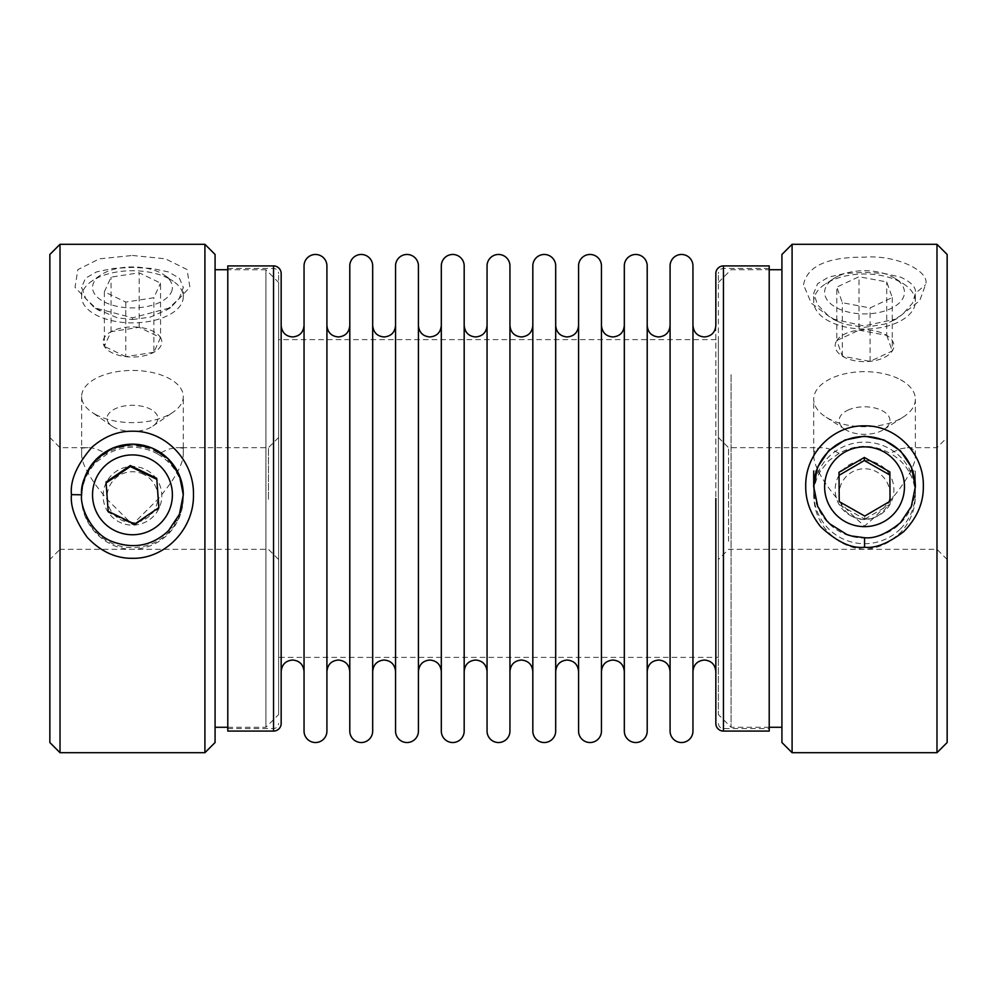 <?xml version="1.0" encoding="UTF-8"?>
<svg xmlns="http://www.w3.org/2000/svg" width="997" height="997" viewBox="0 0 997 997"><rect width="100%" height="100%" fill="white"/><g stroke="black" fill="none" stroke-linecap="round" stroke-linejoin="round"><path stroke-width="0.75" stroke-dasharray="4.99 3.74" d="M132.464 255.469L165.452 258.821L187.025 269.551L189.929 287.248L170.562 307.687L132.464 317.819L94.503 307.786L75.024 287.31L77.878 269.589L99.438 258.834L132.464 255.469M132.464 319.538L150.173 317.146L167.259 309.569L179.261 298.439L183.298 287.335L179.423 278.225L168.406 271.919L151.98 268.455L132.464 267.37L112.948 268.455L96.497 271.932L85.505 278.225L81.629 287.335L85.667 298.439L96.51 308.808L117.11 317.756L132.464 319.538L132.464 317.819M803.532 284.781C807.109 266.112 827.448 256.914 864.536 257.164C897.474 254.659 930.587 271.72 925.54 284.781L919.708 300.658L896.615 318.915L863.963 325.957L832.395 318.89L811.271 303.138L803.532 284.781M915.371 301.505A50.835 27.517 180 0 0 903.432 283.784A50.835 27.517 180 0 0 900.49 282.051A50.835 27.517 180 0 0 831.274 280.693A50.835 27.517 180 0 0 825.641 283.784A50.835 27.517 180 0 0 813.702 301.505A50.835 27.517 180 0 0 828.594 320.972A50.835 27.517 180 0 0 897.798 322.318A50.835 27.517 180 0 0 915.371 301.505L915.371 293.33C916.505 287.659 911.545 282.251 900.49 277.091L884.364 273.49L864.536 272.318L845.02 273.452L828.569 277.104L817.59 283.721L813.702 293.33L817.59 304.82L828.569 315.999L837.929 321.483L845.02 324.274L864.536 327.365L884.364 324.175L891.081 321.495L902.223 314.703L912.504 303.15L915.371 293.33L925.54 284.781M578.572 731.088L578.572 265.912M304.048 731.088L304.048 265.912M304.048 325.521L304.048 339.628M395.547 731.088L395.547 265.912M349.797 731.088L349.797 265.912M349.797 498.5L349.797 325.521L349.797 498.5M395.547 498.5L395.547 325.521L395.547 498.5M441.31 731.088L441.31 265.912M441.31 498.5L441.31 325.521M532.822 731.088L532.822 265.912M487.059 731.088L487.059 265.912M487.059 498.5L487.059 325.521L487.059 498.5M532.822 657.372L532.822 671.48M578.572 498.5L578.572 325.521L578.572 498.5M670.084 731.088L670.084 265.912M624.321 731.088L624.321 265.912M624.321 498.5L624.321 325.521L624.321 498.5M670.084 657.372L670.084 671.48M715.834 325.521L715.834 498.5M304.048 498.5L304.048 671.48L304.048 498.5M171.334 292.109A39.917 20.488 180 0 0 164.468 275.197A39.917 20.488 180 0 0 100.46 275.197A39.917 20.488 180 0 0 93.593 282.774A39.917 20.488 180 0 0 123.366 307.388A39.917 20.488 180 0 0 171.334 292.109M168.406 278.362A50.835 26.084 180 0 0 91.712 281.216A50.835 26.084 180 0 0 82.963 290.862A50.835 26.084 180 0 0 81.629 296.807A50.835 26.084 180 0 0 96.51 315.251A50.835 26.084 180 0 0 146.397 321.894A50.835 26.084 180 0 0 181.965 302.764A50.835 26.084 180 0 0 183.298 296.807A50.835 26.084 180 0 0 173.216 281.216A50.835 26.084 180 0 0 168.406 278.362M157.214 421.32A25.424 13.048 0 0 1 152.84 426.143A25.424 13.048 0 0 1 112.088 426.143A25.424 13.048 0 0 1 107.713 415.375A25.424 13.048 0 0 1 138.259 405.654A25.424 13.048 0 0 1 157.214 421.32M96.51 414.976A50.835 26.084 0 0 1 91.712 412.122A50.835 26.084 0 0 1 81.629 396.532A50.835 26.084 0 0 1 82.963 390.587A50.835 26.084 0 0 1 118.531 371.445A50.835 26.084 0 0 1 168.406 378.087A50.835 26.084 0 0 1 183.298 396.532A50.835 26.084 0 0 1 181.965 402.476A50.835 26.084 0 0 1 173.216 412.122A50.835 26.084 0 0 1 96.51 414.976M104.361 291.797L104.361 346.345L111.053 331.677L139.156 327.328L160.554 337.634A29.349 15.055 0 0 1 161.04 345.423A29.349 15.055 0 0 1 153.862 352.29A29.349 15.055 0 0 1 125.772 356.652A29.349 15.055 0 0 1 104.361 346.345A29.349 15.055 0 0 1 103.887 338.556A29.349 15.055 0 0 1 111.053 331.677A29.349 15.055 0 0 1 139.156 327.328A29.349 15.055 0 0 1 160.554 337.634L160.554 283.086L139.156 272.779L111.053 277.141L104.361 291.797L125.772 302.103L153.862 297.742L160.554 283.086M157.887 454.096C174.163 464.016 182.638 478.56 183.298 497.727C183.074 511.673 178.114 523.737 168.406 533.894C158.386 543.751 146.409 548.898 132.464 549.335C105.283 549.484 81.056 524.896 81.629 497.727C81.854 483.794 86.814 471.88 96.51 462.01L107.04 454.096C123.989 444.998 140.938 444.998 157.887 454.096L168.406 449.198L176.095 447.665L183.298 447.665L183.298 454.869L183.298 448.114L176.494 447.665M81.629 454.869L81.629 447.665L88.434 447.665L81.629 448.114L81.629 454.869C81.854 462.209 86.814 472.615 96.51 486.087L107.04 499.273L132.464 524.584L157.887 499.273C174.163 480.08 182.638 465.275 183.298 454.869M838.415 275.982A39.917 21.61 180 0 0 833.991 278.412A39.917 21.61 180 0 0 836.508 307.712A39.917 21.61 180 0 0 890.657 308.671A39.917 21.61 180 0 0 895.082 278.412A39.917 21.61 180 0 0 838.415 275.982M847.911 410.153A25.424 13.759 0 0 1 882.382 410.764A25.424 13.759 0 0 1 883.99 429.42A25.424 13.759 0 0 1 881.174 430.966A25.424 13.759 0 0 1 845.082 429.42A25.424 13.759 0 0 1 847.911 410.153M900.49 379.732A50.835 27.517 0 0 1 915.371 399.199A50.835 27.517 0 0 1 903.432 416.908A50.835 27.517 0 0 1 897.798 420.011A50.835 27.517 0 0 1 828.594 418.653A50.835 27.517 0 0 1 825.641 416.908A50.835 27.517 0 0 1 813.702 399.199A50.835 27.517 0 0 1 831.274 378.374A50.835 27.517 0 0 1 900.49 379.732M892.265 297.542L892.265 350.969L870.069 361.363L842.34 356.153L836.807 340.55A29.349 15.89 0 0 1 845.331 333.746A29.349 15.89 0 0 1 859.003 330.157A29.349 15.89 0 0 1 886.732 335.366A29.349 15.89 0 0 1 892.265 350.969A29.349 15.89 0 0 1 883.741 357.773A29.349 15.89 0 0 1 870.069 361.363A29.349 15.89 0 0 1 842.34 356.153A29.349 15.89 0 0 1 836.807 340.55L836.807 287.124L842.34 302.727L870.069 307.936L892.265 297.542L886.732 281.939L859.003 276.73L836.807 287.124M813.702 455.754C813.926 463.493 818.886 474.161 828.594 487.732C838.614 501.416 850.591 514.178 864.536 526.017C891.717 503.485 915.944 469.986 915.371 455.754C915.308 450.432 912.604 447.728 907.282 447.665L900.49 448.812L889.96 453.299C873.011 444.039 856.062 444.039 839.113 453.299C832.034 449.572 826.264 447.703 821.79 447.665C816.468 447.728 813.764 450.432 813.702 455.754L813.702 399.199M183.298 494.898A50.835 50.835 180 0 1 110.331 540.76A50.835 50.835 180 0 1 81.629 494.898M143.531 474.273A25.424 25.411 -0 0 0 109.583 486.087A25.424 25.411 -0 0 0 121.397 520.035A25.424 25.411 -0 0 0 155.345 508.221A25.424 25.411 -0 0 0 143.531 474.273M96.51 460.826A50.835 50.835 -0 0 0 110.331 542.53A50.835 50.835 -0 0 0 183.298 496.768A50.835 50.835 -0 0 0 96.51 460.826M156.741 479.308A29.349 29.349 -0 0 0 106.043 483.022A29.349 29.349 -0 0 0 134.607 525.07A29.349 29.349 -0 0 0 156.741 479.308M915.371 486.935A50.835 50.785 180 0 1 845.244 534.267A50.835 50.785 180 0 1 813.702 486.935M839.113 494.325A25.424 25.386 -0 0 0 864.711 519.537A25.424 25.386 -0 0 0 889.96 493.976A25.424 25.386 -0 0 0 864.362 468.764A25.424 25.386 -0 0 0 839.113 494.325M900.49 528.821A50.835 50.785 -0 0 0 883.828 445.933A50.835 50.785 -0 0 0 813.702 493.266A50.835 50.785 -0 0 0 900.49 528.821M839.038 475.345L839.013 475.357A29.349 29.312 -0 0 0 864.735 519.15A29.349 29.312 -0 0 0 889.86 475.008A29.349 29.312 -0 0 0 839.013 475.357L839.013 472.279M839.113 453.299L828.594 460.851L820.506 470.983L813.702 470.983L813.702 495.659C813.751 486.848 816.02 478.622 820.506 470.983M915.371 496.032L915.371 470.983L908.566 470.983C913.053 478.622 915.321 486.848 915.371 495.659L915.371 496.032C915.146 509.978 910.186 522.191 900.49 532.66L889.96 541.246C882.083 546.107 873.609 548.786 864.536 549.285C855.476 548.786 847.001 546.107 839.113 541.246C822.837 530.304 814.362 515.225 813.702 496.032L813.702 492.917M728.545 541.246L728.545 447.665L728.545 541.246M718.376 531.526L718.376 437.496L718.376 531.526M813.702 487.296L813.702 496.032M936.981 455.754L936.981 549.335L936.981 455.754M792.092 244.302L792.092 752.698M936.981 752.698L936.981 244.302M947.15 465.474L947.15 559.504L947.15 465.474M718.376 381.539L718.376 714.562L718.376 381.539M731.088 374.648L731.088 727.274L731.088 374.648M781.922 374.648L781.922 727.274L781.922 374.648M781.922 742.528L781.922 254.472M947.15 254.472L947.15 742.528M268.455 499.273L268.455 447.665L268.455 499.273M278.624 559.504L278.624 437.496L278.624 559.504L268.455 549.335L60.019 549.335L60.019 447.665L60.019 549.335L49.85 559.504L49.85 437.496L49.85 559.504M278.624 437.496L268.455 447.665L176.095 447.665M204.908 752.698L204.908 244.302M60.019 244.302L60.019 752.698M278.624 282.463L278.624 714.562L278.624 282.463L265.912 269.726L265.912 727.274L265.912 269.751L227.79 269.726M215.078 269.751L215.078 727.274L215.078 269.751M215.078 254.472L215.078 742.528M49.85 254.509L49.85 742.528M278.624 657.372L278.624 339.628L718.376 339.628L718.376 657.372L278.624 657.372L278.624 339.628M227.79 731.088L227.79 265.912M278.624 498.5L278.624 273.539L278.624 498.5M769.21 731.088L769.21 265.912M718.376 498.5L718.376 273.539L718.376 498.5M281.166 498.5L281.166 325.521L281.166 498.5M326.916 498.5L326.916 325.521L326.916 498.5M372.679 498.5L372.679 325.521L372.679 498.5M418.428 498.5L418.428 325.521L418.428 498.5M464.178 498.5L464.178 325.521L464.178 498.5M509.941 498.5L509.941 325.521L509.941 498.5M555.69 498.5L555.69 325.521L555.69 498.5M601.453 498.5L601.453 325.521L601.453 498.5M647.203 671.48L647.203 498.5M692.952 498.5L692.952 325.521L692.952 498.5M647.203 731.088L647.203 265.912M692.952 731.088L692.952 265.912M509.941 731.088L509.941 265.912M555.69 731.088L555.69 265.912M464.178 731.088L464.178 265.912M372.679 731.088L372.679 265.912M418.428 731.088L418.428 265.912M326.916 731.088L326.916 265.912M601.453 731.088L601.453 265.912M715.834 723.461L715.834 273.539M769.21 498.5L769.21 268.455L769.21 498.5M281.166 723.461L281.166 273.539M718.376 657.372L718.376 339.628M49.85 437.496L60.019 447.665L88.82 447.665C93.382 447.703 99.451 449.846 107.04 454.096M908.566 470.983C903.992 463.381 897.786 457.486 889.96 453.299M111.053 331.677L111.053 277.141M139.156 327.328L139.156 272.779M160.554 337.634L153.862 352.29L153.862 297.742M153.862 352.29L125.772 356.652L125.772 302.103M125.772 356.652L104.361 346.345M870.069 361.363L870.069 307.936M842.34 356.153L842.34 302.727M836.807 340.55L859.003 330.157L859.003 276.73M859.003 330.157L886.732 335.366L886.732 281.939M886.732 335.366L892.265 350.969M108.187 511.324L108.187 512.296L134.607 525.07L134.607 524.11M134.607 525.07L158.884 508.582L158.884 507.61M158.884 508.582L158.822 507.66M106.106 482.972L106.043 482.062M106.043 483.022L108.187 512.296M890.059 501.242L890.059 504.32L890.034 501.254M839.013 475.357L839.212 501.591M839.212 504.669L864.735 519.15L864.735 516.072M864.735 519.15L890.059 504.32M915.371 492.917L915.371 470.983M183.298 447.665L183.298 396.532M81.629 396.532L81.629 447.665M273.539 731.088L273.539 265.912M723.461 731.088L723.461 265.912M170.562 307.687L165.328 310.752M100.46 275.197L91.712 281.216M164.468 275.197L173.216 281.216M152.84 426.143L173.216 412.122M112.088 426.143L91.712 412.122M833.991 278.412L825.641 283.784M883.99 429.42L903.432 416.908M183.298 497.727L183.298 496.768M947.15 559.504L936.981 549.335L728.545 549.335L718.376 559.504M718.376 437.496L728.545 447.665L821.79 447.665M813.702 301.505L813.702 293.33M718.376 282.438L731.088 269.726L769.21 269.726M769.21 727.274L731.088 727.274L718.376 714.562M183.298 296.807L183.298 287.335M227.79 727.274L265.912 727.274L278.624 714.562M227.79 268.455L273.539 268.455C276.63 268.754 278.325 270.449 278.624 273.539M227.79 728.545L273.539 728.545C276.63 728.246 278.325 726.551 278.624 723.461M718.376 723.461C718.712 726.576 720.395 728.271 723.461 728.545L769.21 728.545M769.21 268.455L723.461 268.455C720.395 268.729 718.712 270.424 718.376 273.539M81.629 296.807L81.629 287.335M907.282 447.665L936.981 447.665L947.15 437.496M915.371 487.296L915.371 486.586M81.629 497.727L81.629 496.768M915.371 455.754L915.371 399.199M845.082 429.42L825.641 416.908M895.082 278.412L903.432 283.784M837.929 321.483L832.395 318.89M891.081 321.495L896.615 318.915M99.725 310.84L94.503 307.786"/><path stroke-width="1.5" d="M193.468 494.637C194.191 460.564 165.265 430.492 132.464 431.227C118.07 431.028 104.61 436.312 92.073 447.092C76.856 464.702 69.989 480.554 71.46 494.637C70.201 506.551 75.46 520.783 87.238 537.346C100.672 551.528 115.752 558.519 132.464 558.308C165.265 559.043 194.191 528.709 193.468 494.637M81.629 494.799C80.495 484.542 85.455 472.578 96.51 458.907L112.636 448.089L132.464 444.076L151.98 447.965L168.431 458.932L179.41 475.32L183.298 494.799L179.41 514.302L168.406 530.803C152.354 545.745 133.76 549.372 112.636 541.707C91.587 534.392 79.71 506.439 81.629 494.799L71.46 494.637M864.536 425.856C832.944 425.158 805.028 453.635 805.738 486.187C805.501 500.469 810.474 513.991 820.656 526.74C837.006 541.944 851.637 548.786 864.536 547.228C875.354 548.524 888.427 543.315 903.756 531.613C917.066 517.954 923.596 502.812 923.347 486.187C924.045 453.635 896.141 425.158 864.536 425.856M864.536 537.707L851.426 535.975L846.827 534.492L829.741 523.786L826.6 520.534L817.739 506.464L813.702 486.586L817.577 467.169L828.569 450.868L845.02 439.989L864.536 436.15L884.052 439.989L900.503 450.868L911.495 467.169L915.371 486.586L911.333 506.464L900.49 522.665C886.707 533.894 874.718 538.903 864.536 537.707L864.536 547.228M590.012 742.528A11.441 11.441 0 0 1 578.572 731.088L578.572 265.912A11.441 11.441 0 0 1 590.012 254.472A11.441 11.441 0 0 1 601.453 265.912L601.453 731.088A11.441 11.441 0 0 1 590.012 742.528M315.476 742.528A11.441 11.441 0 0 1 304.048 731.088L304.048 265.912A11.441 11.441 0 0 1 315.476 254.472A11.441 11.441 0 0 1 326.916 265.912L326.916 731.088A11.441 11.441 0 0 1 315.476 742.528M304.048 339.628L304.048 325.521C303.362 332.475 299.549 336.288 292.607 336.961C285.715 336.35 281.902 332.537 281.166 325.521M406.988 742.528A11.441 11.441 0 0 1 395.547 731.088L395.547 265.912A11.441 11.441 0 0 1 406.988 254.472A11.441 11.441 0 0 1 418.428 265.912L418.428 731.088A11.441 11.441 0 0 1 406.988 742.528M361.238 742.528A11.441 11.441 0 0 1 349.797 731.088L349.797 265.912A11.441 11.441 0 0 1 361.238 254.472A11.441 11.441 0 0 1 372.679 265.912L372.679 731.088A11.441 11.441 0 0 1 361.238 742.528M441.31 498.5L441.31 265.912A11.441 11.441 0 0 1 452.75 254.472A11.441 11.441 0 0 1 464.178 265.912L464.178 731.088A11.441 11.441 0 0 1 452.75 742.528A11.441 11.441 0 0 1 441.31 731.088L441.31 325.521C440.624 332.475 436.811 336.288 429.869 336.961C422.915 336.288 419.101 332.475 418.428 325.521M544.25 742.528A11.441 11.441 0 0 1 532.822 731.088L532.822 265.912A11.441 11.441 0 0 1 544.25 254.472A11.441 11.441 0 0 1 555.69 265.912L555.69 731.088A11.441 11.441 0 0 1 544.25 742.528M498.5 742.528A11.441 11.441 0 0 1 487.059 731.088L487.059 265.912A11.441 11.441 0 0 1 498.5 254.472A11.441 11.441 0 0 1 509.941 265.912L509.941 731.088A11.441 11.441 0 0 1 498.5 742.528M681.524 742.528A11.441 11.441 0 0 1 670.084 731.088L670.084 265.912A11.441 11.441 0 0 1 681.524 254.472A11.441 11.441 0 0 1 692.952 265.912L692.952 731.088A11.441 11.441 0 0 1 681.524 742.528M635.762 742.528A11.441 11.441 0 0 1 624.321 731.088L624.321 265.912A11.441 11.441 0 0 1 635.762 254.472A11.441 11.441 0 0 1 647.203 265.912L647.203 731.088A11.441 11.441 0 0 1 635.762 742.528M715.834 498.5L715.834 723.461A7.627 7.627 0 0 0 723.461 731.088L723.461 265.912A7.627 7.627 0 0 0 715.834 273.539L715.834 325.521C715.161 332.475 711.347 336.288 704.393 336.961C697.514 336.35 693.7 332.537 692.952 325.521M647.203 498.5L647.203 671.48C647.876 664.525 651.689 660.712 658.643 660.039C665.585 660.712 669.398 664.525 670.084 671.48L670.084 657.372M509.941 671.48C510.614 664.525 514.427 660.712 521.381 660.039C528.323 660.712 532.136 664.525 532.822 671.48L532.822 657.372M149.849 458.907A39.917 39.917 180 0 1 168.406 512.221A39.917 39.917 180 0 1 115.079 530.765A39.917 39.917 180 0 1 96.522 477.451A39.917 39.917 180 0 1 149.849 458.907M81.629 494.898A50.835 50.835 180 0 1 154.597 449.236A50.835 50.835 180 0 1 183.298 494.898M824.619 487.035A39.917 39.88 180 0 1 864.262 446.88A39.917 39.88 180 0 1 904.453 486.486A39.917 39.88 180 0 1 864.81 526.64A39.917 39.88 180 0 1 824.619 487.035M813.702 486.935A50.835 50.785 180 0 1 883.828 440.313A50.835 50.785 180 0 1 915.371 486.935M813.702 470.983L813.702 486.586M792.092 752.698L792.092 244.302L936.981 244.302L936.981 752.698L792.092 752.698L781.922 742.528L781.922 254.472L792.092 244.302M936.981 752.698L947.15 742.528L947.15 254.472L936.981 244.302M204.908 752.698L215.078 742.528L215.078 254.472L204.908 244.302L204.908 752.698L60.019 752.698L60.019 244.302L49.85 254.472L49.85 742.528L60.019 752.698M273.539 265.912L227.79 265.912L227.79 731.088L273.539 731.088A7.627 7.627 0 0 0 281.166 723.461L281.166 273.539A7.627 7.627 0 0 0 273.539 265.912L273.539 731.088M723.461 265.912L769.21 265.912L769.21 731.088L723.461 731.088M134.607 524.11L108.187 511.324L106.043 482.062L130.32 465.562L156.741 478.348L158.884 507.61L134.607 524.11M158.822 507.66L156.741 478.348M156.741 479.308L130.32 466.534L130.32 465.562M130.32 466.534L106.106 482.972M889.86 471.93L890.059 501.242L864.735 516.072L839.212 501.591L839.013 472.279L864.337 457.449L889.86 471.93L889.86 475.008L864.337 460.527L864.337 457.449M890.034 501.254L889.86 475.008M864.337 460.527L839.038 475.345M326.916 325.521C327.602 332.475 331.415 336.288 338.357 336.961C345.311 336.288 349.124 332.475 349.797 325.521M372.679 325.521C373.414 332.537 377.227 336.35 384.119 336.961C391.061 336.288 394.874 332.475 395.547 325.521M464.178 325.521C464.926 332.537 468.74 336.35 475.619 336.961C482.573 336.288 486.386 332.475 487.059 325.521M509.941 325.521C510.614 332.475 514.427 336.288 521.381 336.961C528.323 336.288 532.136 332.475 532.822 325.521M555.69 325.521C556.376 332.475 560.189 336.288 567.131 336.961C574.085 336.288 577.899 332.475 578.572 325.521M601.453 325.521C602.188 332.537 606.002 336.35 612.881 336.961C619.835 336.288 623.648 332.475 624.321 325.521M647.203 325.521C647.876 332.475 651.689 336.288 658.643 336.961C665.585 336.288 669.398 332.475 670.084 325.521M692.952 671.48C693.638 664.525 697.451 660.712 704.393 660.039C711.285 660.65 715.098 664.463 715.834 671.48M601.453 671.48C602.126 664.525 605.939 660.712 612.881 660.039C619.773 660.65 623.586 664.463 624.321 671.48M555.69 671.48C556.376 664.525 560.189 660.712 567.131 660.039C574.085 660.712 577.899 664.525 578.572 671.48M464.178 671.48C464.864 664.525 468.677 660.712 475.619 660.039C482.511 660.65 486.324 664.463 487.059 671.48M418.428 671.48C419.101 664.525 422.915 660.712 429.869 660.039C436.811 660.712 440.624 664.525 441.31 671.48M372.679 671.48C373.414 664.463 377.227 660.65 384.119 660.039C390.998 660.65 394.812 664.463 395.547 671.48M326.916 671.48C327.602 664.525 331.415 660.712 338.357 660.039C345.311 660.712 349.124 664.525 349.797 671.48M281.166 671.48C281.902 664.463 285.715 660.65 292.607 660.039C299.486 660.65 303.3 664.463 304.048 671.48M781.922 727.274L769.21 727.274M215.078 727.274L227.79 727.274M215.078 269.726L227.79 269.726M204.908 244.302L60.019 244.302M781.922 269.726L769.21 269.726"/></g></svg>
